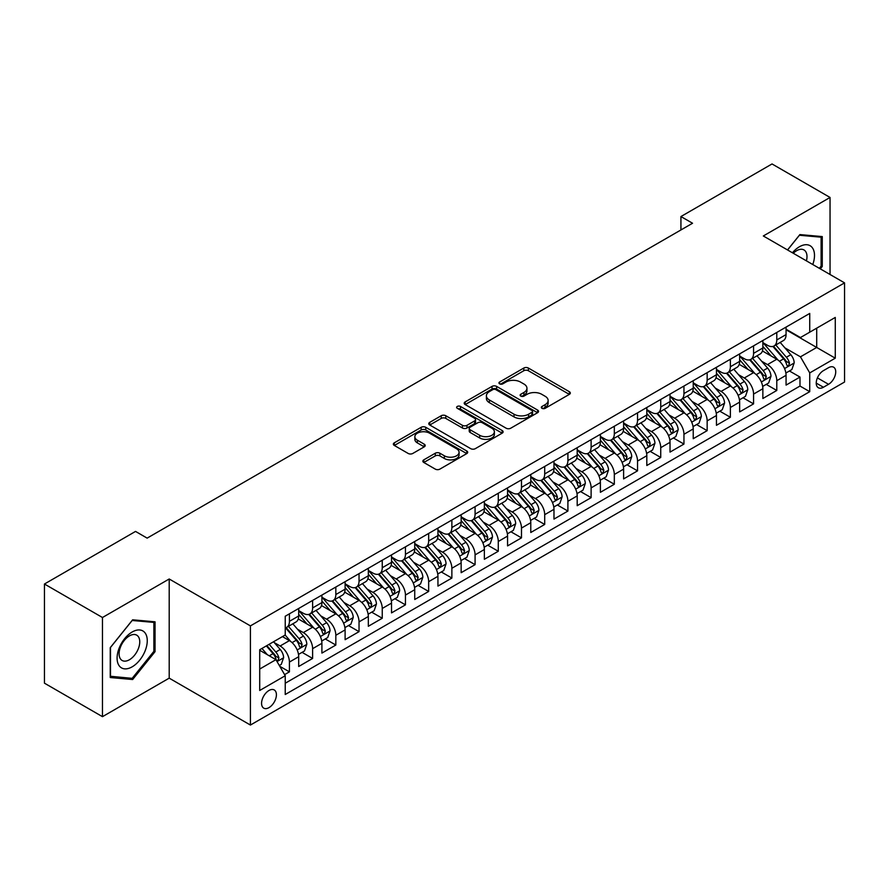 <?xml version="1.0" encoding="UTF-8"?>
<svg xmlns="http://www.w3.org/2000/svg" width="889" height="889" viewBox="0 0 889 889"><rect width="100%" height="100%" fill="white"/><g stroke="black" fill="none" stroke-linecap="round" stroke-linejoin="round"><path stroke-width="1.33" d="M541.979 408.329A2.256 1.3 0 0 0 545.168 408.329L569.371 394.349A3.223 1.856 0 0 0 570.316 393.038A3.223 1.856 0 0 0 569.371 391.727L528.366 368.046A3.223 1.856 0 0 0 523.81 368.046L499.607 382.026A2.256 1.3 0 0 0 498.951 382.948A2.256 1.3 0 0 0 499.607 383.859A2.256 1.3 0 0 0 502.796 383.859L505.93 382.059A10.312 5.956 0 0 1 520.51 382.059L523.932 384.026A10.312 5.956 0 0 1 526.944 388.237A10.312 5.956 0 0 1 523.932 392.449L520.798 394.249A2.256 1.3 0 0 0 520.132 395.172A2.256 1.3 0 0 0 520.798 396.094A2.256 1.3 0 0 0 523.988 396.094L527.121 394.283A10.312 5.956 0 0 1 541.701 394.283L545.113 396.261A10.312 5.956 0 0 1 548.135 400.472A10.312 5.956 0 0 1 545.113 404.673L541.979 406.484A2.256 1.3 0 0 0 541.323 407.406A2.256 1.3 0 0 0 541.979 408.329L541.979 406.484M268.989 707.622A10.501 6.067 120 0 0 275.846 698.365A10.501 6.067 120 0 0 274.245 689.953A10.501 6.067 120 0 0 268.989 690.475A10.501 6.067 120 0 0 262.133 699.732A10.501 6.067 120 0 0 263.733 708.144A10.501 6.067 120 0 0 268.989 707.622M423.809 459.846A3.223 1.856 0 0 0 422.864 461.169A3.223 1.856 0 0 0 423.809 462.48L435.31 469.125A3.223 1.856 0 0 0 439.866 469.125L466.747 453.601A3.223 1.856 0 0 0 467.692 452.29A3.223 1.856 0 0 0 466.747 450.967L425.742 427.298A3.223 1.856 0 0 0 421.186 427.298L394.305 442.822A3.223 1.856 0 0 0 393.36 444.133A3.223 1.856 0 0 0 394.305 445.445L408.207 453.468A3.223 1.856 0 0 0 412.763 453.468L424.264 446.834A3.223 1.856 0 0 0 425.209 445.511A3.223 1.856 0 0 0 424.264 444.2L417.374 440.222A8.623 4.978 0 0 1 414.852 436.699A8.623 4.978 0 0 1 420.164 432.11A8.623 4.978 0 0 1 429.565 433.187L456.557 448.767A8.623 4.978 0 0 1 459.08 452.29A8.623 4.978 0 0 1 453.757 456.879A8.623 4.978 0 0 1 444.367 455.801L439.866 453.212A3.223 1.856 0 0 0 435.31 453.212L423.809 459.846L423.809 462.48L435.31 455.89L435.31 453.212M169.199 578.995L102.468 617.511L44.45 584.017L44.45 683.174L102.468 716.667L169.199 678.151L250.42 725.046L250.42 625.889L169.199 578.995L169.199 678.151M830.048 274.501L830.048 197.458L763.318 235.974L844.55 282.869L250.42 625.889M830.048 197.458L772.03 163.954L680.93 216.549L680.93 229.951M44.45 584.017L135.539 531.422L147.141 538.123L692.542 223.25L680.93 216.549M506.163 428.22A3.223 1.856 0 0 0 510.719 428.22L537.601 412.696A3.223 1.856 0 0 0 538.545 411.385A3.223 1.856 0 0 0 537.601 410.073L496.595 386.393A3.223 1.856 0 0 0 492.039 386.393L465.158 401.917A3.223 1.856 0 0 0 464.214 403.228A3.223 1.856 0 0 0 465.158 404.551L506.163 428.22M458.202 408.818A2.256 1.3 0 0 1 460.48 409.129L460.48 406.451L502.174 430.52A3.223 1.856 0 0 1 503.118 431.832A3.223 1.856 0 0 1 502.174 433.154L475.293 448.667A3.223 1.856 0 0 1 470.737 448.667L429.731 424.998L429.731 422.364A3.223 1.856 0 0 0 428.787 423.686A3.223 1.856 0 0 0 429.731 424.998M429.731 422.364L441.233 415.73A3.223 1.856 0 0 1 445.789 415.73L462.424 425.331A3.223 1.856 0 0 0 466.981 425.331L474.604 420.919A3.223 1.856 0 0 0 475.548 419.608A3.223 1.856 0 0 0 474.604 418.286L457.29 408.295A2.256 1.3 0 0 1 456.635 407.373A2.256 1.3 0 0 1 458.024 406.173A2.256 1.3 0 0 1 460.48 406.451M284.591 674.629L289.414 671.851L279.779 666.294M274.301 642.625L280.124 645.992A13.124 7.579 60 0 1 289.414 662.072L298.693 656.704L298.693 666.494L312.617 658.449L302.06 652.348M297.515 629.223L303.338 632.59A13.124 7.579 60 0 1 312.617 648.67L321.907 643.314L321.907 653.093L335.831 645.047L325.263 638.958M320.718 615.821L326.541 619.189A13.124 7.579 60 0 1 335.831 635.268L345.11 629.912L345.11 639.691L359.034 631.657L348.477 625.556M343.921 602.431L349.755 605.787A13.124 7.579 60 0 1 359.034 621.867L368.324 616.51L368.324 626.289L382.248 618.255L371.68 612.154M367.135 589.029L372.958 592.396A13.124 7.579 60 0 1 382.248 608.476L391.527 603.109L391.527 612.899L405.451 604.853L394.894 598.753M390.338 575.628L396.172 578.995A13.124 7.579 60 0 1 405.451 595.074L414.741 589.718L414.741 599.497L428.665 591.452L418.097 585.362M413.552 562.226L419.375 565.593A13.124 7.579 60 0 1 428.665 581.673L437.944 576.316L437.944 586.095L451.868 578.061L441.311 571.96M436.755 548.835L442.589 552.191A13.124 7.579 60 0 1 451.868 568.271L461.147 562.915L461.147 572.694L475.082 564.659L464.514 558.559M459.969 535.434L465.792 538.801A13.124 7.579 60 0 1 475.082 554.88L484.361 549.513L484.361 559.292L498.284 551.258L487.728 545.157M483.172 522.032L489.006 525.399A13.124 7.579 60 0 1 498.284 541.479L507.563 536.111L507.563 545.902L521.487 537.856L510.931 531.766M506.386 508.63L512.208 511.997A13.124 7.579 60 0 1 521.487 528.077L530.777 522.721L530.777 532.5L544.701 524.454L534.145 518.365M529.588 495.24L535.422 498.596A13.124 7.579 60 0 1 544.701 514.675L553.98 509.319L553.98 519.098L567.904 511.064L557.347 504.963M552.802 481.838L558.625 485.205A13.124 7.579 60 0 1 567.904 501.274L577.194 495.918L577.194 505.697L591.118 497.662L580.561 491.561M576.005 468.436L581.839 471.803A13.124 7.579 60 0 1 591.118 487.883L600.397 482.516L600.397 492.306L614.321 484.261L603.764 478.171M599.219 455.035L605.042 458.402A13.124 7.579 60 0 1 614.321 474.482L623.611 469.125L623.611 478.904L637.535 470.859L626.978 464.769M622.422 441.633L628.245 445A13.124 7.579 60 0 1 637.535 461.08L646.814 455.724L646.814 465.503L660.738 457.468L650.181 451.368M645.636 428.242L651.459 431.598A13.124 7.579 60 0 1 660.738 447.678L670.028 442.322L670.028 452.101L683.952 444.067L673.395 437.966M668.839 414.841L674.662 418.208A13.124 7.579 60 0 1 683.952 434.288L693.231 428.92L693.231 438.71L707.155 430.665L696.598 424.564M692.053 401.439L697.876 404.806A13.124 7.579 60 0 1 707.155 420.886L716.445 415.53L716.445 425.309L730.369 417.263L719.801 411.174M715.256 388.037L721.079 391.404A13.124 7.579 60 0 1 730.369 407.484L739.648 402.128L739.648 411.907L753.572 403.873L743.015 397.772M738.459 374.647L744.293 378.003A13.124 7.579 60 0 1 753.572 394.083L762.862 388.726L762.862 398.505L776.786 390.471L776.786 380.692A13.124 7.579 -120 0 0 767.496 364.612L761.673 361.245M766.218 384.37L776.786 390.471M298.693 656.704A13.124 7.579 -120 0 0 289.414 640.625L282.446 636.613M321.907 643.314A13.124 7.579 -120 0 0 312.617 627.234L298.271 618.944M345.11 629.912A13.124 7.579 -120 0 0 335.831 613.832L321.474 605.542M368.324 616.51A13.124 7.579 -120 0 0 359.034 600.431L344.688 592.141M391.527 603.109A13.124 7.579 -120 0 0 382.248 587.029L367.89 578.75M414.741 589.718A13.124 7.579 -120 0 0 405.451 573.638L391.104 565.348M437.944 576.316A13.124 7.579 -120 0 0 428.665 560.237L414.307 551.947M461.147 562.915A13.124 7.579 -120 0 0 451.868 546.835L437.521 538.545M484.361 549.513A13.124 7.579 -120 0 0 475.082 533.433L460.724 525.155M507.563 536.111A13.124 7.579 -120 0 0 498.284 520.043L483.927 511.753M530.777 522.721A13.124 7.579 -120 0 0 521.487 506.641L507.141 498.351M553.98 509.319A13.124 7.579 -120 0 0 544.701 493.239L530.344 484.95M577.194 495.918A13.124 7.579 -120 0 0 567.904 479.838L553.558 471.559M600.397 482.516A13.124 7.579 -120 0 0 591.118 466.436L576.761 458.157M623.611 469.125A13.124 7.579 -120 0 0 614.321 453.046L599.975 444.756M646.814 455.724A13.124 7.579 -120 0 0 637.535 439.644L623.178 431.354M670.028 442.322A13.124 7.579 -120 0 0 660.738 426.242L646.392 417.952M693.231 428.92A13.124 7.579 -120 0 0 683.952 412.84L669.595 404.562M716.445 415.53A13.124 7.579 -120 0 0 707.155 399.45L692.809 391.16M739.648 402.128A13.124 7.579 -120 0 0 730.369 386.048L716.012 377.758M762.862 388.726A13.124 7.579 -120 0 0 753.572 372.647L739.226 364.357M828.537 367.69L823.425 370.635A10.179 5.879 120 0 0 816.78 379.603A10.179 5.879 120 0 0 818.347 387.76A10.179 5.879 120 0 0 823.425 387.248L828.537 384.304A10.179 5.879 120 0 0 835.182 375.336A10.179 5.879 120 0 0 833.626 367.19A10.179 5.879 120 0 0 828.537 367.69M250.42 725.046L844.55 382.026L844.55 282.869M259.71 669.039L275.946 659.66L285.236 675.74L285.236 694.498L809.735 391.671L809.735 372.913L800.456 356.833L784.876 347.843M285.236 675.74L259.71 690.475L259.71 649.737L285.236 635.002L285.236 616.244L809.735 313.428L809.735 332.186L835.271 317.44L835.271 358.178L809.735 372.913M298.693 610.61L303.338 613.299A13.124 7.579 60 0 0 309.905 613.943L319.184 608.587A13.124 7.579 -120 0 0 321.907 602.575L321.907 595.074M321.907 597.219L326.541 599.897A13.124 7.579 60 0 0 333.108 600.542L342.387 595.186A13.124 7.579 -120 0 0 345.11 589.174L345.11 581.673M345.11 583.817L349.755 586.496A13.124 7.579 60 0 0 356.322 587.151L365.601 581.784A13.124 7.579 -120 0 0 368.324 575.772L368.324 568.271M368.324 570.416L372.958 573.094A13.124 7.579 60 0 0 379.525 573.749L388.804 568.393A13.124 7.579 -120 0 0 391.527 562.381L391.527 554.869M391.527 557.014L396.172 559.703A13.124 7.579 60 0 0 402.728 560.348L412.018 554.992A13.124 7.579 -120 0 0 414.741 548.98L414.741 541.479M414.741 543.624L419.375 546.302A13.124 7.579 60 0 0 425.942 546.946L435.221 541.59A13.124 7.579 -120 0 0 437.944 535.578L437.944 528.077M437.944 530.222L442.589 532.9A13.124 7.579 60 0 0 449.145 533.556L458.435 528.188A13.124 7.579 -120 0 0 461.147 522.176L461.147 514.675M461.147 516.82L465.792 519.498A13.124 7.579 60 0 0 472.359 520.154L481.638 514.787A13.124 7.579 -120 0 0 484.361 508.786L484.361 501.274M484.361 503.418L489.006 506.108A13.124 7.579 60 0 0 495.562 506.752L504.852 501.396A13.124 7.579 -120 0 0 507.563 495.384L507.563 487.883M507.563 490.028L512.208 492.706A13.124 7.579 60 0 0 518.776 493.351L528.055 487.994A13.124 7.579 -120 0 0 530.777 481.982L530.777 474.482M530.777 476.626L535.422 479.304A13.124 7.579 60 0 0 541.979 479.949L551.269 474.593A13.124 7.579 -120 0 0 553.98 468.581L553.98 461.08M553.98 463.225L558.625 465.903A13.124 7.579 60 0 0 565.193 466.558L574.472 461.191A13.124 7.579 -120 0 0 577.194 455.19L577.194 447.678M577.194 449.823L581.839 452.501A13.124 7.579 60 0 0 588.396 453.157L597.686 447.8A13.124 7.579 -120 0 0 600.397 441.789L600.397 434.288M600.397 436.432L605.042 439.11A13.124 7.579 60 0 0 611.61 439.755L620.889 434.399A13.124 7.579 -120 0 0 623.611 428.387L623.611 420.886M623.611 423.031L628.245 425.709A13.124 7.579 60 0 0 634.813 426.353L644.103 420.997A13.124 7.579 -120 0 0 646.814 414.985L646.814 407.484M646.814 409.629L651.459 412.307A13.124 7.579 60 0 0 658.027 412.963L667.306 407.595A13.124 7.579 -120 0 0 670.028 401.595L670.028 394.083M670.028 396.227L674.662 398.905A13.124 7.579 60 0 0 681.23 399.561L690.509 394.205A13.124 7.579 -120 0 0 693.231 388.193L693.231 380.681M693.231 382.826L697.876 385.515A13.124 7.579 60 0 0 704.444 386.159L713.723 380.803A13.124 7.579 -120 0 0 716.445 374.791L716.445 367.29M716.445 369.435L721.079 372.113A13.124 7.579 60 0 0 727.646 372.758L736.925 367.401A13.124 7.579 -120 0 0 739.648 361.39L739.648 353.889M739.648 356.033L744.293 358.712A13.124 7.579 60 0 0 750.861 359.367L760.139 354A13.124 7.579 -120 0 0 762.862 347.988L762.862 340.487M285.236 683.241L799.989 386.048L799.989 377.069L786.065 385.104L786.065 375.325A13.124 7.579 -120 0 0 776.786 359.245L762.429 350.966M762.862 342.632L767.496 345.31A13.124 7.579 -120 0 0 774.063 345.965A13.124 7.579 -120 0 0 776.786 339.954L776.786 332.453M774.063 345.965L783.342 340.609A13.124 7.579 -120 0 0 786.065 334.597L786.065 327.085M289.414 613.832L289.414 621.333A13.124 7.579 60 0 1 286.691 627.345A13.124 7.579 60 0 1 285.236 627.878M286.691 627.345L295.981 621.989A13.124 7.579 -120 0 0 298.693 615.977L298.693 608.476M312.617 600.431L312.617 607.932A13.124 7.579 60 0 1 309.905 613.943M335.831 587.029L335.831 594.541A13.124 7.579 60 0 1 333.108 600.542M359.034 573.638L359.034 581.139A13.124 7.579 60 0 1 356.322 587.151M382.248 560.237L382.248 567.738A13.124 7.579 60 0 1 379.525 573.749M405.451 546.835L405.451 554.336A13.124 7.579 60 0 1 402.728 560.348M428.665 533.433L428.665 540.934A13.124 7.579 60 0 1 425.942 546.946M451.868 520.032L451.868 527.544A13.124 7.579 60 0 1 449.145 533.556M475.082 506.641L475.082 514.142A13.124 7.579 60 0 1 472.359 520.154M498.284 493.239L498.284 500.74A13.124 7.579 60 0 1 495.562 506.752M521.487 479.838L521.487 487.339A13.124 7.579 60 0 1 518.776 493.351M544.701 466.436L544.701 473.948A13.124 7.579 60 0 1 541.979 479.949M567.904 453.046L567.904 460.546A13.124 7.579 60 0 1 565.193 466.558M591.118 439.644L591.118 447.145A13.124 7.579 60 0 1 588.396 453.157M614.321 426.242L614.321 433.743A13.124 7.579 60 0 1 611.61 439.755M637.535 412.84L637.535 420.353A13.124 7.579 60 0 1 634.813 426.353M660.738 399.45L660.738 406.951A13.124 7.579 60 0 1 658.027 412.963M683.952 386.048L683.952 393.549A13.124 7.579 60 0 1 681.23 399.561M707.155 372.647L707.155 380.148A13.124 7.579 60 0 1 704.444 386.159M730.369 359.245L730.369 366.757A13.124 7.579 60 0 1 727.646 372.758M753.572 345.843L753.572 353.355A13.124 7.579 60 0 1 750.861 359.367M753.572 394.083L753.572 403.873M730.369 407.484L730.369 417.263M707.155 420.886L707.155 430.665M683.952 434.288L683.952 444.067M660.738 447.678L660.738 457.468M637.535 461.08L637.535 470.859M614.321 474.482L614.321 484.261M591.118 487.883L591.118 497.662M567.904 501.274L567.904 511.064M544.701 514.675L544.701 524.454M521.487 528.077L521.487 537.856M498.284 541.479L498.284 551.258M475.082 554.88L475.082 564.659M451.868 568.271L451.868 578.061M428.665 581.673L428.665 591.452M405.451 595.074L405.451 604.853M382.248 608.476L382.248 618.255M359.034 621.867L359.034 631.657M335.831 635.268L335.831 645.047M312.617 648.67L312.617 658.449M289.414 662.072L289.414 671.851M275.946 659.66L259.71 650.281M800.456 356.833L816.702 347.455L816.702 328.163L835.271 317.44M786.065 329.775L835.271 358.178M786.065 329.23L800.456 337.542L809.735 332.186M102.468 617.511L102.468 716.667M789.432 370.969L799.989 377.069M799.989 386.048L809.735 391.671M820.314 268.878L822.269 266.456L822.269 236.585L799.878 234.585L787.521 249.953M110.247 677.529L132.639 679.529L155.042 651.67L155.042 621.811L132.639 619.811L110.247 647.67L110.247 677.529M821.114 265.778L822.269 266.456M153.875 651.004L155.042 651.67M130.272 678.174L132.639 679.529M542.879 408.64L545.113 407.362A10.312 5.956 0 0 0 548.135 403.15L548.135 400.472M526.944 388.237L526.944 390.916A10.312 5.956 0 0 1 523.932 395.127L521.699 396.416M569.327 394.383L528.366 370.724A3.223 1.856 0 0 0 523.81 370.724L500.507 384.181M537.556 412.729L496.595 389.071A3.223 1.856 0 0 0 492.039 389.071L465.203 404.573M531.9 412.307A2.256 1.3 0 0 0 532.567 411.385A2.256 1.3 0 0 0 531.9 410.462L495.906 389.682A2.256 1.3 0 0 0 492.717 389.682L489.417 391.593A10.312 5.956 0 0 0 486.394 395.805A10.312 5.956 0 0 0 489.417 400.006L514.02 414.207A10.312 5.956 0 0 0 528.599 414.207L531.9 412.307L531.9 414.985A2.256 1.3 0 0 0 532.567 414.063L532.567 411.385M486.394 395.805L486.394 398.483A10.312 5.956 0 0 0 489.417 402.684L489.417 400.006M531.9 414.985L528.599 416.897A10.312 5.956 0 0 1 514.02 416.897L489.417 402.684M429.776 425.02L441.233 418.408L441.233 415.73M475.548 419.608L475.548 422.286A3.223 1.856 0 0 1 474.604 423.597L466.981 428.009A3.223 1.856 0 0 1 462.424 428.009L445.789 418.408A3.223 1.856 0 0 0 441.233 418.408M460.48 409.129L502.129 433.176M479.682 435.288A8.623 4.978 0 0 0 489.072 436.366A8.623 4.978 0 0 0 494.384 431.776A8.623 4.978 0 0 0 491.861 428.254L482.349 422.764A3.223 1.856 0 0 0 477.793 422.764L470.17 427.164A3.223 1.856 0 0 0 469.225 428.487A3.223 1.856 0 0 0 470.17 429.798L479.682 435.288L479.682 437.966A8.623 4.978 0 0 0 489.072 439.044A8.623 4.978 0 0 0 494.384 434.454L494.384 431.776M469.225 428.487L469.225 431.165A3.223 1.856 0 0 0 470.17 432.476L470.17 429.798M479.682 437.966L470.17 432.476M459.08 452.29L459.08 454.968A8.623 4.978 0 0 1 453.757 459.569A8.623 4.978 0 0 1 444.367 458.491L439.866 455.89A3.223 1.856 0 0 0 435.31 455.89M414.852 436.699L414.852 439.377A8.623 4.978 0 0 0 417.374 442.9L417.374 440.222M424.22 446.856L417.374 442.9M466.747 450.967L466.747 453.601L425.742 429.976A3.223 1.856 0 0 0 421.186 429.976L394.349 445.478M785.865 373.024L791.866 369.568L794.188 362.868A8.701 5.023 -120 0 0 790.799 354.7L780.198 342.421M778.075 360.101L765.496 345.532A25.103 14.502 -120 0 0 762.862 342.776M771.174 356.011L764.14 347.866A20.836 12.035 -120 0 0 762.862 346.466M772.885 346.432L783.609 358.856A8.701 5.023 60 0 1 786.709 364.846L787.343 365.879L788.51 365.712L789.488 363.234A8.701 5.023 -120 0 0 786.387 357.245L775.786 344.965M773.508 346.232L785.031 359.578A4.434 2.556 60 0 1 786.154 361.312L789.488 363.234M812.779 264.533A21.336 12.313 120 0 0 799.411 246.764A21.336 12.313 120 0 0 792.421 252.776M806.423 260.866A14.602 8.434 120 0 0 803.967 249.942A14.602 8.434 120 0 0 796.666 250.676A14.602 8.434 120 0 0 793.288 253.276M787.576 249.976L799.411 235.252L821.114 237.185L821.114 266.122L819.347 268.322M819.669 236.352L821.114 237.185M145.24 650.57A21.336 12.313 120 0 0 139.717 629.968A21.336 12.313 120 0 0 119.115 648.237A21.336 12.313 120 0 0 124.638 668.85A21.336 12.313 120 0 0 145.24 650.57M138.373 648.614A14.602 8.434 120 0 0 136.728 635.168A14.602 8.434 120 0 0 120.482 647.025A14.602 8.434 120 0 0 122.126 660.471A14.602 8.434 120 0 0 138.373 648.614M110.48 676.396L110.48 647.47L132.172 620.478L153.875 622.411L153.875 651.348L132.172 678.34L110.247 676.262M152.441 621.578L153.875 622.411M762.662 386.426L768.663 382.97L770.974 376.269A8.701 5.023 -120 0 0 767.596 368.102L756.984 355.822M754.861 373.491L742.293 358.934A25.103 14.502 -120 0 0 739.648 356.178M747.971 369.413L740.937 361.267A20.836 12.035 -120 0 0 739.648 359.867M749.671 359.834L760.395 372.247A8.701 5.023 60 0 1 763.495 378.247L764.129 379.27L765.307 379.114L766.285 376.636A8.701 5.023 -120 0 0 763.184 370.646L752.583 358.367M750.305 359.634L761.829 372.98A4.434 2.556 60 0 1 762.94 374.702L766.285 376.636M739.459 399.828L745.449 396.361L747.771 389.66A8.701 5.023 -120 0 0 744.382 381.492L733.781 369.224M731.658 386.893L719.079 372.335A25.103 14.502 -120 0 0 716.445 369.58M724.757 382.815L717.723 374.669A20.836 12.035 -120 0 0 716.445 373.269M726.469 373.236L737.192 385.648A8.701 5.023 60 0 1 740.293 391.638L740.926 392.671L742.104 392.505L743.071 390.038A8.701 5.023 -120 0 0 739.97 384.048L729.369 371.769M727.091 373.036L738.615 386.371A4.434 2.556 60 0 1 739.737 388.104L743.071 390.038M716.245 413.229L722.246 409.762L724.568 403.061A8.701 5.023 -120 0 0 721.179 394.894L710.578 382.614M708.444 400.294L695.876 385.737A25.103 14.502 -120 0 0 693.231 382.97M701.554 396.205L694.52 388.06A20.836 12.035 -120 0 0 693.231 386.659M703.255 386.637L713.978 399.05A8.701 5.023 60 0 1 717.079 405.04L717.712 406.073L718.89 405.906L719.868 403.439A8.701 5.023 -120 0 0 716.767 397.439L706.166 385.17M703.888 386.426L715.412 399.772A4.434 2.556 60 0 1 716.523 401.506L719.868 403.439M693.042 426.62L699.032 423.164L701.354 416.463A8.701 5.023 -120 0 0 697.965 408.295L687.364 396.016M685.241 413.696L672.662 399.139A25.103 14.502 -120 0 0 670.028 396.372M678.34 409.607L671.306 401.461A20.836 12.035 -120 0 0 670.028 400.061M680.052 400.028L690.775 412.452A8.701 5.023 60 0 1 693.876 418.441L694.509 419.475L695.687 419.308L696.665 416.83A8.701 5.023 -120 0 0 693.553 410.84L682.952 398.561M680.674 399.828L692.209 413.174A4.434 2.556 60 0 1 693.32 414.907L696.665 416.83M669.828 440.022L675.829 436.566L678.151 429.865A8.701 5.023 -120 0 0 674.762 421.697L664.161 409.418M662.027 427.098L649.459 412.529A25.103 14.502 -120 0 0 646.814 409.773M655.137 423.008L648.103 414.863A20.836 12.035 -120 0 0 646.814 413.463M656.838 413.429L667.561 425.853A8.701 5.023 60 0 1 670.662 431.843L671.295 432.876L672.473 432.71L673.451 430.232A8.701 5.023 -120 0 0 670.35 424.242L659.749 411.963M657.471 413.229L668.995 426.576A4.434 2.556 60 0 1 670.117 428.309L673.451 430.232M646.625 453.423L652.615 449.956L654.937 443.255A8.701 5.023 -120 0 0 651.548 435.099L640.947 422.82M638.824 440.488L626.245 425.931A25.103 14.502 -120 0 0 623.611 423.175M631.923 436.41L624.889 428.265A20.836 12.035 -120 0 0 623.611 426.864M633.635 426.831L644.358 439.244A8.701 5.023 60 0 1 647.459 445.245L648.092 446.267L649.27 446.1L650.248 443.633A8.701 5.023 -120 0 0 647.148 437.644L636.535 425.364M634.257 426.631L645.792 439.966A4.434 2.556 60 0 1 646.903 441.7L650.248 443.633M623.411 466.825L629.412 463.358L631.735 456.657A8.701 5.023 -120 0 0 628.345 448.489L617.744 436.221M615.61 453.89L603.042 439.333A25.103 14.502 -120 0 0 600.397 436.566M608.721 449.801L601.686 441.666A20.836 12.035 -120 0 0 600.397 440.266M610.421 440.233L621.144 452.645A8.701 5.023 60 0 1 624.245 458.635L624.878 459.669L626.056 459.502L627.034 457.035A8.701 5.023 -120 0 0 623.934 451.034L613.332 438.766M611.054 440.022L622.578 453.368A4.434 2.556 60 0 1 623.7 455.101L627.034 457.035M600.208 480.216L606.198 476.76L608.521 470.059A8.701 5.023 -120 0 0 605.131 461.891L594.53 449.612M592.407 467.292L579.828 452.734A25.103 14.502 -120 0 0 577.194 449.967M585.507 463.202L578.472 455.057A20.836 12.035 -120 0 0 577.194 453.657M587.218 453.623L597.941 466.047A8.701 5.023 60 0 1 601.042 472.037L601.675 473.07L602.853 472.904L603.831 470.425A8.701 5.023 -120 0 0 600.731 464.436L590.118 452.157M587.851 453.423L599.375 466.769A4.434 2.556 60 0 1 600.486 468.503L603.831 470.425M576.994 493.617L582.995 490.161L585.318 483.46A8.701 5.023 -120 0 0 581.928 475.293L571.327 463.013M569.204 480.693L556.625 466.125A25.103 14.502 -120 0 0 553.98 463.369M562.304 476.604L555.269 468.459A20.836 12.035 -120 0 0 553.98 467.058M564.004 467.025L574.727 479.449A8.701 5.023 60 0 1 577.839 485.438L578.461 486.472L579.639 486.305L580.617 483.827A8.701 5.023 -120 0 0 577.517 477.838L566.915 465.558M564.637 466.825L576.161 480.171A4.434 2.556 60 0 1 577.283 481.905L580.617 483.827M553.791 507.019L559.781 503.552L562.104 496.862A8.701 5.023 -120 0 0 558.714 488.694L548.113 476.415M545.99 494.084L533.411 479.527A25.103 14.502 -120 0 0 530.777 476.771M539.09 490.006L532.055 481.86A20.836 12.035 -120 0 0 530.777 480.46M540.801 480.427L551.524 492.839A8.701 5.023 60 0 1 554.625 498.84L555.258 499.862L556.436 499.696L557.414 497.229A8.701 5.023 -120 0 0 554.314 491.239L543.701 478.96M541.434 480.227L552.958 493.562A4.434 2.556 60 0 1 554.069 495.295L557.414 497.229M530.577 520.421L536.578 516.954L538.901 510.253A8.701 5.023 -120 0 0 535.511 502.085L524.91 489.817M522.788 507.486L510.208 492.928A25.103 14.502 -120 0 0 507.563 490.172M515.887 503.396L508.852 495.262A20.836 12.035 -120 0 0 507.563 493.862M517.587 493.828L528.322 506.241A8.701 5.023 60 0 1 531.422 512.231L532.055 513.264L533.222 513.097L534.2 510.63A8.701 5.023 -120 0 0 531.1 504.63L520.498 492.362M518.22 493.617L529.744 506.963A4.434 2.556 60 0 1 530.866 508.697L534.2 510.63M507.375 533.822L513.375 530.355L515.687 523.654A8.701 5.023 -120 0 0 512.308 515.487L501.696 503.207M499.574 520.887L486.994 506.33A25.103 14.502 -120 0 0 484.361 503.563M492.673 516.798L485.638 508.652A20.836 12.035 -120 0 0 484.361 507.252M494.384 507.219L505.108 519.643A8.701 5.023 60 0 1 508.208 525.632L508.841 526.666L510.019 526.499L510.997 524.021A8.701 5.023 -120 0 0 507.897 518.031L497.284 505.752M495.017 507.019L506.541 520.365A4.434 2.556 60 0 1 507.652 522.099L510.997 524.021M484.161 547.213L490.161 543.757L492.484 537.056A8.701 5.023 -120 0 0 489.094 528.888L478.493 516.609M476.371 534.289L463.791 519.721A25.103 14.502 -120 0 0 461.147 516.965M469.47 530.2L462.436 522.054A20.836 12.035 -120 0 0 461.147 520.654M471.17 520.621L481.905 533.044A8.701 5.023 60 0 1 485.005 539.034L485.638 540.067L486.805 539.901L487.783 537.423A8.701 5.023 -120 0 0 484.683 531.433L474.081 519.154M471.803 520.421L483.327 533.767A4.434 2.556 60 0 1 484.449 535.5L487.783 537.423M460.958 560.615L466.958 557.159L469.27 550.458A8.701 5.023 -120 0 0 465.892 542.29L455.279 530.011M453.157 547.68L440.577 533.122A25.103 14.502 -120 0 0 437.944 530.366M446.267 543.601L439.233 535.456A20.836 12.035 -120 0 0 437.944 534.056M447.967 534.022L458.691 546.435A8.701 5.023 60 0 1 461.791 552.436L462.424 553.458L463.602 553.302L464.58 550.824A8.701 5.023 -120 0 0 461.48 544.835L450.879 532.555M448.601 533.822L460.124 547.157A4.434 2.556 60 0 1 461.235 548.891L464.58 550.824M437.744 574.016L443.744 570.549L446.067 563.848A8.701 5.023 -120 0 0 442.678 555.681L432.076 543.412M429.954 561.081L417.374 546.524A25.103 14.502 -120 0 0 414.741 543.768M423.053 557.003L416.019 548.857A20.836 12.035 -120 0 0 414.741 547.457M424.764 547.424L435.488 559.837A8.701 5.023 60 0 1 438.588 565.826L439.222 566.86L440.388 566.693L441.366 564.226A8.701 5.023 -120 0 0 438.266 558.236L427.665 545.957M425.387 547.224L436.91 560.559A4.434 2.556 60 0 1 438.033 562.293L441.366 564.226M414.541 587.418L420.541 583.951L422.853 577.25A8.701 5.023 -120 0 0 419.475 569.082L408.862 556.803M406.74 574.483L394.171 559.926A25.103 14.502 -120 0 0 391.527 557.159M399.85 570.394L392.816 562.248A20.836 12.035 -120 0 0 391.527 560.848M401.55 560.826L412.274 573.238A8.701 5.023 60 0 1 415.374 579.228L416.008 580.261L417.185 580.095L418.163 577.617A8.701 5.023 -120 0 0 415.063 571.627L404.462 559.359M402.184 560.615L413.707 573.961A4.434 2.556 60 0 1 414.819 575.694L418.163 577.617M391.338 600.808L397.327 597.352L399.65 590.652A8.701 5.023 -120 0 0 396.261 582.484L385.659 570.205M383.537 587.885L370.957 573.327A25.103 14.502 -120 0 0 368.324 570.56M376.636 583.795L369.602 575.65A20.836 12.035 -120 0 0 368.324 574.25M378.347 574.216L389.071 586.64A8.701 5.023 60 0 1 392.171 592.63L392.805 593.663L393.971 593.496L394.949 591.018A8.701 5.023 -120 0 0 391.849 585.029L381.248 572.749M378.97 574.016L390.493 587.362A4.434 2.556 60 0 1 391.616 589.096L394.949 591.018M368.124 614.21L374.125 610.754L376.436 604.053A8.701 5.023 -120 0 0 373.058 595.886L362.445 583.606M360.323 601.275L347.755 586.718A25.103 14.502 -120 0 0 345.11 583.962M353.433 597.197L346.399 589.051A20.836 12.035 -120 0 0 345.11 587.651M355.133 587.618L365.857 600.042A8.701 5.023 60 0 1 368.957 606.031L369.591 607.054L370.769 606.898L371.746 604.42A8.701 5.023 -120 0 0 368.646 598.43L358.045 586.151M355.767 587.418L367.29 600.764A4.434 2.556 60 0 1 368.402 602.498L371.746 604.42M344.921 627.612L350.911 624.145L353.233 617.444A8.701 5.023 -120 0 0 349.844 609.287L339.242 597.008M337.12 614.677L324.541 600.119A25.103 14.502 -120 0 0 321.907 597.364M330.219 610.599L323.185 602.453A20.836 12.035 -120 0 0 321.907 601.053M331.93 601.02L342.654 613.432A8.701 5.023 60 0 1 345.754 619.422L346.388 620.455L347.566 620.289L348.532 617.822A8.701 5.023 -120 0 0 345.432 611.832L334.831 599.553M332.553 600.82L344.076 614.155A4.434 2.556 60 0 1 345.199 615.888L348.532 617.822M321.707 641.013L327.708 637.546L330.03 630.846A8.701 5.023 -120 0 0 326.641 622.678L316.039 610.399M313.906 628.079L301.338 613.521A25.103 14.502 -120 0 0 298.693 610.754M307.016 623.989L299.982 615.855A20.836 12.035 -120 0 0 298.693 614.455M308.716 614.421L319.44 626.834A8.701 5.023 60 0 1 322.54 632.824L323.174 633.857L324.352 633.69L325.33 631.223A8.701 5.023 -120 0 0 322.229 625.223L311.628 612.954M309.35 614.21L320.873 627.556A4.434 2.556 60 0 1 321.985 629.29L325.33 631.223M298.504 654.404L304.494 650.948L306.816 644.247A8.701 5.023 -120 0 0 303.427 636.08L292.825 623.8M290.703 641.48L285.147 635.046M283.802 637.391L282.902 636.346M285.513 627.812L296.237 640.236A8.701 5.023 60 0 1 299.337 646.225L299.971 647.259L301.149 647.092L302.127 644.614A8.701 5.023 -120 0 0 299.015 638.624L288.414 626.345M286.136 627.612L297.671 640.958A4.434 2.556 60 0 1 298.782 642.691L302.127 644.614M279.313 665.483L281.291 664.35L283.613 657.649A8.701 5.023 -120 0 0 280.224 649.481L273.545 641.747M267.311 654.671L261.944 648.448M260.599 650.792L259.71 649.759M266.356 645.903L273.023 653.637A8.701 5.023 60 0 1 276.123 659.627L276.757 660.66L277.935 660.494L278.913 658.016A8.701 5.023 -120 0 0 275.812 652.026L269.134 644.292M266.889 645.592L274.457 654.36A4.434 2.556 60 0 1 275.579 656.093L278.913 658.016M280.124 645.992L289.414 640.625M303.338 632.59L312.617 627.234M326.541 619.189L335.831 613.832M349.755 605.787L359.034 600.431M372.958 592.396L382.248 587.029M396.172 578.995L405.451 573.638M419.375 565.593L428.665 560.237M442.589 552.191L451.868 546.835M465.792 538.801L475.082 533.433M489.006 525.399L498.284 520.043M512.208 511.997L521.487 506.641M535.422 498.596L544.701 493.239M558.625 485.205L567.904 479.838M581.839 471.803L591.118 466.436M605.042 458.402L614.321 453.046M628.245 445L637.535 439.644M651.459 431.598L660.738 426.242M674.662 418.208L683.952 412.84M697.876 404.806L707.155 399.45M721.079 391.404L730.369 386.048M744.293 378.003L753.572 372.647M767.496 364.612L776.786 359.245M776.786 339.954L786.065 334.597M289.414 621.333L298.693 615.977M312.617 607.932L321.907 602.575M335.831 594.541L345.11 589.174M359.034 581.139L368.324 575.772M382.248 567.738L391.527 562.381M405.451 554.336L414.741 548.98M428.665 540.934L437.944 535.578M451.868 527.544L461.147 522.176M475.082 514.142L484.361 508.786M498.284 500.74L507.563 495.384M521.487 487.339L530.777 481.982M544.701 473.948L553.98 468.581M567.904 460.546L577.194 455.19M591.118 447.145L600.397 441.789M614.321 433.743L623.611 428.387M637.535 420.353L646.814 414.985M660.738 406.951L670.028 401.595M683.952 393.549L693.231 388.193M707.155 380.148L716.445 374.791M730.369 366.757L739.648 361.39M753.572 353.355L762.862 347.988M776.786 380.692L786.065 375.325M817.402 377.881L828.537 384.304M816.235 383.103L823.425 387.248M545.113 407.362L545.113 404.673M520.798 396.094L520.798 394.249M523.932 395.127L523.932 392.449M499.607 383.859L499.607 382.026M523.81 370.724L523.81 368.046M528.366 370.724L528.366 368.046M569.371 394.349L569.371 391.727M465.158 404.551L465.158 401.917M492.039 389.071L492.039 386.393M496.595 389.071L496.595 386.393M537.601 412.696L537.601 410.073M514.02 416.897L514.02 414.207M528.599 416.897L528.599 414.207M445.789 418.408L445.789 415.73M462.424 428.009L462.424 425.331M466.981 428.009L466.981 425.331M474.604 423.597L474.604 420.919M502.174 433.154L502.174 430.52M439.866 455.89L439.866 453.212M444.367 458.491L444.367 455.801M424.264 446.834L424.264 444.2M394.305 445.445L394.305 442.822M421.186 429.976L421.186 427.298M425.742 429.976L425.742 427.298M784.543 368.568L794.133 363.034M765.496 345.532L766.696 344.843M786.387 357.245L790.799 354.7M779.453 361.245L783.609 358.856M761.34 381.97L770.919 376.436M742.293 358.934L743.482 358.245M763.184 370.646L767.596 368.102M756.25 374.647L760.395 372.247M738.126 395.372L747.716 389.827M719.079 372.335L720.279 371.646M739.97 384.048L744.382 381.492M733.036 388.048L737.192 385.648M714.923 408.762L724.502 403.228M695.876 385.737L697.065 385.048M716.767 397.439L721.179 394.894M709.833 401.45L713.978 399.05M691.709 422.164L701.299 416.63M672.662 399.139L673.862 398.439M693.553 410.84L697.965 408.295M686.63 414.841L690.775 412.452M668.506 435.566L678.085 430.032M649.459 412.529L650.648 411.84M670.35 424.242L674.762 421.697M663.416 428.242L667.561 425.853M645.292 448.967L654.882 443.433M626.245 425.931L627.445 425.242M647.148 437.644L651.548 435.099M640.213 441.644L644.358 439.244M622.089 462.358L631.679 456.824M603.042 439.333L604.231 438.644M623.934 451.034L628.345 448.489M616.999 455.046L621.144 452.645M598.875 475.759L608.465 470.225M579.828 452.734L581.028 452.034M600.731 464.436L605.131 461.891M593.796 468.436L597.941 466.047M575.672 489.161L585.262 483.627M556.625 466.125L557.814 465.436M577.517 477.838L581.928 475.293M570.582 481.838L574.727 479.449M552.458 502.563L562.048 497.029M533.411 479.527L534.611 478.838M554.314 491.239L558.714 488.694M547.38 495.24L551.524 492.839M529.255 515.953L538.845 510.419M510.208 492.928L511.397 492.239M531.1 504.63L535.511 502.085M524.166 508.641L528.322 506.241M506.041 529.355L515.631 523.821M486.994 506.33L488.194 505.641M507.897 518.031L512.308 515.487M500.963 522.032L505.108 519.643M482.838 542.757L492.428 537.223M463.791 519.721L464.991 519.032M484.683 531.433L489.094 528.888M477.749 535.434L481.905 533.044M459.635 556.158L469.214 550.624M440.577 533.122L441.777 532.433M461.48 544.835L465.892 542.29M454.546 548.835L458.691 546.435M436.421 569.56L446.011 564.015M417.374 546.524L418.575 545.835M438.266 558.236L442.678 555.681M431.332 562.237L435.488 559.837M413.218 582.951L422.797 577.417M394.171 559.926L395.361 559.237M415.063 571.627L419.475 569.082M408.129 575.639L412.274 573.238M390.004 596.352L399.594 590.818M370.957 573.327L372.158 572.627M391.849 585.029L396.261 582.484M384.915 589.029L389.071 586.64M366.801 609.754L376.38 604.22M347.755 586.718L348.944 586.029M368.646 598.43L373.058 595.886M361.712 602.431L365.857 600.042M343.587 623.156L353.177 617.622M324.541 600.119L325.741 599.43M345.432 611.832L349.844 609.287M338.498 615.833L342.654 613.432M320.384 636.546L329.963 631.012M301.338 613.521L302.527 612.832M322.229 625.223L326.641 622.678M315.295 629.234L319.44 626.834M297.17 649.948L306.761 644.414M299.015 638.624L303.427 636.08M292.092 642.625L296.237 640.236M277.057 661.56L283.547 657.816M275.812 652.026L280.224 649.481M269.278 655.804L273.023 653.637"/></g></svg>
